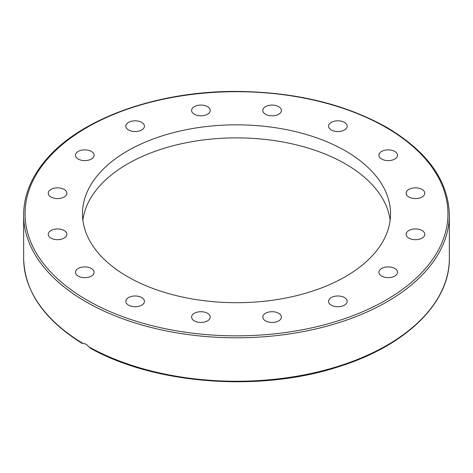 <?xml version="1.0" encoding="UTF-8"?>
<svg xmlns="http://www.w3.org/2000/svg" width="473" height="473" viewBox="0 0 473 473"><rect width="100%" height="100%" fill="white"/><g stroke="black" fill="none" stroke-linecap="round" stroke-linejoin="round"><path stroke-width="0.71" d="M82.876 220.288A154.038 88.93 180 0 1 182.809 143.449A154.038 88.93 180 0 1 345.42 163.918A154.038 88.93 180 0 1 390.124 220.288M345.42 150.881A154.038 88.93 180 0 1 390.538 213.766A154.038 88.93 180 0 1 295.448 295.932A154.038 88.93 180 0 1 127.58 276.652A154.038 88.93 180 0 1 82.462 213.766A154.038 88.93 180 0 1 177.552 131.606A154.038 88.93 180 0 1 345.42 150.881M82.19 343.463C43.983 319.582 24.472 291.214 23.65 258.359A212.85 122.885 180 0 0 82.745 343.339L85.991 344.113L90.509 348.27C155.475 384.827 261.823 392.442 340.205 366.22C406.437 345.284 450.006 302.584 449.35 258.359A212.85 122.885 180 0 1 320.097 371.37A212.85 122.885 180 0 1 89.314 347.129M344.45 297.558A9.306 5.374 180 0 1 347.176 301.36A9.306 5.374 180 0 1 341.435 306.321A9.306 5.374 180 0 1 331.289 305.156A9.306 5.374 180 0 1 328.564 301.36A9.306 5.374 180 0 1 334.31 296.394A9.306 5.374 180 0 1 344.45 297.558M391.774 267.328A9.306 5.374 180 0 1 397.521 272.294A9.306 5.374 180 0 1 384.65 277.261A9.306 5.374 180 0 1 378.903 272.294A9.306 5.374 180 0 1 391.774 267.328M415.46 228.944A9.306 5.374 180 0 1 424.766 234.318A9.306 5.374 180 0 1 415.46 239.693A9.306 5.374 180 0 1 406.147 234.318A9.306 5.374 180 0 1 415.46 228.944M411.894 188.254A9.306 5.374 180 0 1 424.766 193.215A9.306 5.374 180 0 1 419.019 198.181A9.306 5.374 180 0 1 406.147 193.215A9.306 5.374 180 0 1 411.894 188.254M381.628 151.443A9.306 5.374 180 0 1 391.774 150.278A9.306 5.374 180 0 1 397.521 155.245A9.306 5.374 180 0 1 394.795 159.04A9.306 5.374 180 0 1 384.65 160.205A9.306 5.374 180 0 1 378.903 155.245A9.306 5.374 180 0 1 381.628 151.443M329.273 124.121A9.306 5.374 180 0 1 339.685 120.905A9.306 5.374 180 0 1 347.176 126.179A9.306 5.374 180 0 1 346.473 128.236A9.306 5.374 180 0 1 336.055 131.447A9.306 5.374 180 0 1 328.564 126.179A9.306 5.374 180 0 1 329.273 124.121M262.787 110.446A9.306 5.374 180 0 1 272.099 105.077A9.306 5.374 180 0 1 281.405 110.446A9.306 5.374 180 0 1 272.099 115.82A9.306 5.374 180 0 1 262.787 110.446M192.304 112.503A9.306 5.374 180 0 1 191.595 110.446A9.306 5.374 180 0 1 199.086 105.177A9.306 5.374 180 0 1 209.504 108.394A9.306 5.374 180 0 1 210.213 110.446A9.306 5.374 180 0 1 202.722 115.719A9.306 5.374 180 0 1 192.304 112.503M128.55 129.974A9.306 5.374 180 0 1 125.824 126.179A9.306 5.374 180 0 1 131.565 121.212A9.306 5.374 180 0 1 141.711 122.377A9.306 5.374 180 0 1 144.436 126.179A9.306 5.374 180 0 1 138.69 131.145A9.306 5.374 180 0 1 128.55 129.974M81.226 160.205A9.306 5.374 180 0 1 75.479 155.245A9.306 5.374 180 0 1 88.35 150.278A9.306 5.374 180 0 1 94.097 155.245A9.306 5.374 180 0 1 81.226 160.205M57.54 198.589A9.306 5.374 180 0 1 48.234 193.215A9.306 5.374 180 0 1 57.54 187.84A9.306 5.374 180 0 1 66.853 193.215A9.306 5.374 180 0 1 57.54 198.589M61.106 239.285A9.306 5.374 180 0 1 48.234 234.318A9.306 5.374 180 0 1 53.981 229.352A9.306 5.374 180 0 1 66.853 234.318A9.306 5.374 180 0 1 61.106 239.285M91.372 276.096A9.306 5.374 180 0 1 81.226 277.261A9.306 5.374 180 0 1 75.479 272.294A9.306 5.374 180 0 1 78.205 268.493A9.306 5.374 180 0 1 88.35 267.328A9.306 5.374 180 0 1 94.097 272.294A9.306 5.374 180 0 1 91.372 276.096M143.727 303.412A9.306 5.374 180 0 1 133.315 306.628A9.306 5.374 180 0 1 125.824 301.36A9.306 5.374 180 0 1 126.528 299.303A9.306 5.374 180 0 1 136.945 296.086A9.306 5.374 180 0 1 144.436 301.36A9.306 5.374 180 0 1 143.727 303.412M210.213 317.087A9.306 5.374 180 0 1 200.901 322.462A9.306 5.374 180 0 1 191.595 317.087A9.306 5.374 180 0 1 200.901 311.713A9.306 5.374 180 0 1 210.213 317.087M280.696 315.03A9.306 5.374 180 0 1 281.405 317.087A9.306 5.374 180 0 1 273.914 322.355A9.306 5.374 180 0 1 263.496 319.145A9.306 5.374 180 0 1 262.787 317.087A9.306 5.374 180 0 1 270.278 311.819A9.306 5.374 180 0 1 280.696 315.03M449.35 214.913C448.41 180.763 427.533 151.585 386.719 127.373C344.782 103.871 294.649 91.892 236.317 91.431C157.119 90.999 80.168 118.617 45.721 160.093C39.194 167.749 34.086 175.725 30.396 184.021C25.909 194.137 23.662 204.437 23.65 214.913A212.85 122.885 0 0 0 85.991 301.804A212.85 122.885 0 0 0 317.957 328.445A212.85 122.885 0 0 0 449.35 214.913L449.35 258.359M86.985 300.089A211.449 122.081 180 0 1 86.985 127.444A211.449 122.081 180 0 1 386.015 127.444A211.449 122.081 180 0 1 386.015 300.089A211.449 122.081 180 0 1 86.985 300.089M23.65 258.359L23.65 214.913"/></g></svg>

